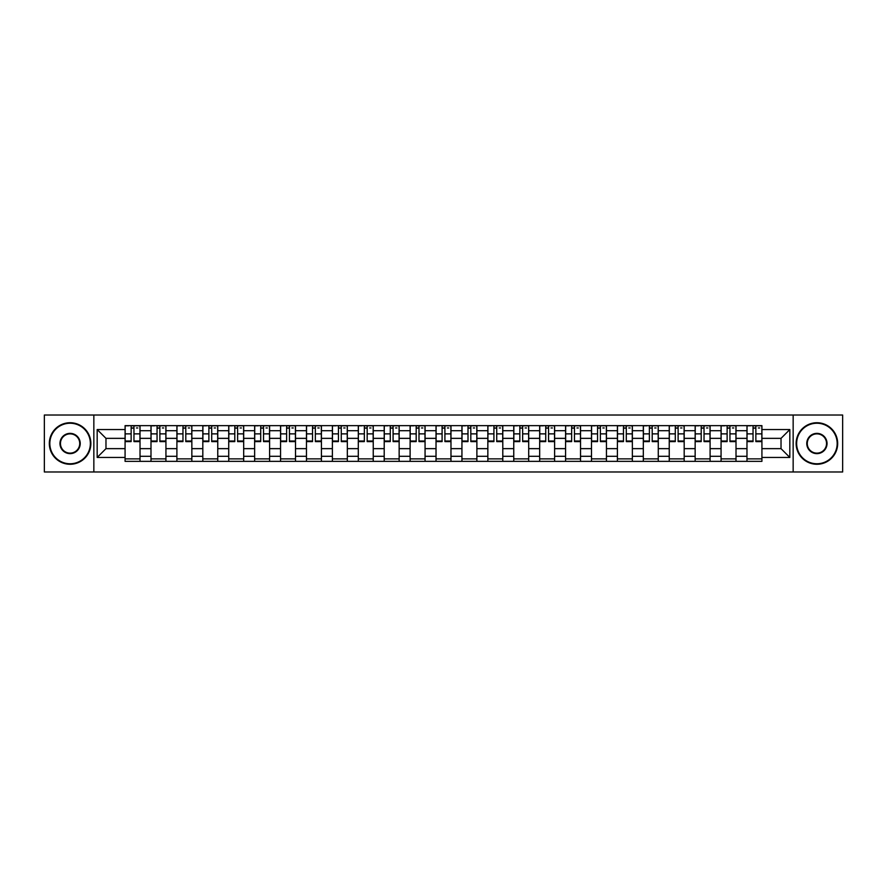 <?xml version="1.0" encoding="UTF-8"?>
<svg xmlns="http://www.w3.org/2000/svg" width="887" height="887" viewBox="0 0 887 887"><rect width="100%" height="100%" fill="white"/><g stroke="black" fill="none" stroke-linecap="round" stroke-linejoin="round"><path stroke-width="1.33" d="M793.155 471.984L842.65 471.984L842.65 415.016L44.35 415.016L44.35 471.984L793.155 471.984L793.155 415.016M150.99 461.351L150.99 430.705L140.024 430.705L140.024 461.351M140.024 430.705L140.024 425.649M150.99 430.705L150.99 425.649M165.936 425.649L165.936 461.351M176.901 461.351L176.901 425.649M191.847 425.649L191.847 461.351M202.813 461.351L202.813 425.649M217.758 425.649L217.758 461.351M228.724 461.351L228.724 425.649M243.681 425.649L243.681 461.351M254.636 461.351L254.636 425.649M269.593 425.649L269.593 461.351M280.547 461.351L280.547 425.649M295.504 425.649L295.504 461.351M306.458 461.351L306.458 425.649M321.416 425.649L321.416 461.351M332.381 461.351L332.381 425.649M347.327 425.649L347.327 461.351M358.293 461.351L358.293 425.649M373.239 425.649L373.239 461.351M384.204 461.351L384.204 425.649M399.15 425.649L399.15 461.351M410.116 461.351L410.116 425.649M425.061 425.649L425.061 461.351M436.027 461.351L436.027 425.649M450.973 425.649L450.973 461.351M461.939 461.351L461.939 425.649M476.884 425.649L476.884 461.351M487.85 461.351L487.85 425.649M502.796 425.649L502.796 461.351M513.761 461.351L513.761 425.649M528.707 425.649L528.707 461.351M539.673 461.351L539.673 425.649M554.619 425.649L554.619 461.351M565.584 461.351L565.584 425.649M580.541 425.649L580.541 461.351M591.496 461.351L591.496 425.649M606.453 425.649L606.453 461.351M617.407 461.351L617.407 425.649M632.364 425.649L632.364 461.351M643.319 461.351L643.319 425.649M658.276 425.649L658.276 461.351M669.241 461.351L669.241 425.649M684.187 425.649L684.187 461.351M695.153 461.351L695.153 425.649M710.099 425.649L710.099 461.351M721.064 461.351L721.064 425.649M736.01 425.649L736.01 461.351M746.976 461.351L746.976 425.649M746.976 448.645L736.01 448.645M721.064 448.645L710.099 448.645M695.153 448.645L684.187 448.645M669.241 448.645L658.276 448.645M643.319 448.645L632.364 448.645M617.407 448.645L606.453 448.645M591.496 448.645L580.541 448.645M565.584 448.645L554.619 448.645M539.673 448.645L528.707 448.645M513.761 448.645L502.796 448.645M487.85 448.645L476.884 448.645M461.939 448.645L450.973 448.645M436.027 448.645L425.061 448.645M410.116 448.645L399.15 448.645M384.204 448.645L373.239 448.645M358.293 448.645L347.327 448.645M332.381 448.645L321.416 448.645M306.458 448.645L295.504 448.645M280.547 448.645L269.593 448.645M254.636 448.645L243.681 448.645M228.724 448.645L217.758 448.645M202.813 448.645L191.847 448.645M176.901 448.645L165.936 448.645M150.99 448.645L140.024 448.645M746.976 438.355L736.01 438.355M721.064 438.355L710.099 438.355M695.153 438.355L684.187 438.355M669.241 438.355L658.276 438.355M643.319 438.355L632.364 438.355M617.407 438.355L606.453 438.355M591.496 438.355L580.541 438.355M565.584 438.355L554.619 438.355M539.673 438.355L528.707 438.355M513.761 438.355L502.796 438.355M487.85 438.355L476.884 438.355M461.939 438.355L450.973 438.355M436.027 438.355L425.061 438.355M410.116 438.355L399.15 438.355M384.204 438.355L373.239 438.355M358.293 438.355L347.327 438.355M332.381 438.355L321.416 438.355M306.458 438.355L295.504 438.355M280.547 438.355L269.593 438.355M254.636 438.355L243.681 438.355M228.724 438.355L217.758 438.355M202.813 438.355L191.847 438.355M176.901 438.355L165.936 438.355M150.99 438.355L140.024 438.355M105.974 448.645L125.078 448.645L125.078 438.355L105.974 438.355L105.974 448.645L97.171 457.448L97.171 429.552L125.078 429.552L125.078 438.355M761.922 438.355L761.922 448.645L781.026 448.645L781.026 438.355L761.922 438.355L761.922 425.649L125.078 425.649L125.078 429.552M761.922 429.552L789.829 429.552L789.829 457.448L761.922 457.448L761.922 448.645M125.078 448.645L125.078 461.351L761.922 461.351L761.922 457.448M125.078 457.448L97.171 457.448M93.845 471.984L93.845 415.016M140.024 458.867L125.078 458.867M131.143 428.133L133.959 428.133M165.936 458.867L150.99 458.867M157.054 428.133L159.871 428.133M191.847 458.867L176.901 458.867M182.966 428.133L185.793 428.133M217.758 458.867L202.813 458.867M208.877 428.133L211.705 428.133M243.681 458.867L228.724 458.867M234.789 428.133L237.616 428.133M269.593 458.867L254.636 458.867M260.7 428.133L263.528 428.133M295.504 458.867L280.547 458.867M286.612 428.133L289.439 428.133M321.416 458.867L306.458 458.867M312.523 428.133L315.351 428.133M347.327 458.867L332.381 458.867M338.435 428.133L341.262 428.133M373.239 458.867L358.293 458.867M364.346 428.133L367.174 428.133M399.15 458.867L384.204 458.867M390.269 428.133L393.085 428.133M425.061 458.867L410.116 458.867M416.18 428.133L418.997 428.133M450.973 458.867L436.027 458.867M442.092 428.133L444.908 428.133M476.884 458.867L461.939 458.867M468.003 428.133L470.82 428.133M502.796 458.867L487.85 458.867M493.915 428.133L496.731 428.133M528.707 458.867L513.761 458.867M519.826 428.133L522.654 428.133M554.619 458.867L539.673 458.867M545.738 428.133L548.565 428.133M580.541 458.867L565.584 458.867M571.649 428.133L574.477 428.133M606.453 458.867L591.496 458.867M597.561 428.133L600.388 428.133M632.364 458.867L617.407 458.867M623.472 428.133L626.3 428.133M658.276 458.867L643.319 458.867M649.384 428.133L652.211 428.133M684.187 458.867L669.241 458.867M675.295 428.133L678.123 428.133M710.099 458.867L695.153 458.867M701.207 428.133L704.034 428.133M736.01 458.867L721.064 458.867M727.129 428.133L729.946 428.133M761.922 458.867L746.976 458.867M753.041 428.133L755.857 428.133M97.171 429.552L105.974 438.355M781.026 448.645L789.829 457.448M781.026 438.355L789.829 429.552M133.959 441.593L133.959 425.804L139.946 425.804L139.946 441.593L133.959 441.593M131.143 427.966L133.959 427.966M136.454 427.966L137.784 427.966M128.648 425.804L125.156 425.804L125.156 441.593L131.143 441.593L131.143 425.804L136.454 425.804M159.871 441.593L159.871 425.804L165.858 425.804L165.858 441.593L159.871 441.593M157.054 427.966L159.871 427.966M162.365 427.966L163.696 427.966M154.56 425.804L151.067 425.804L151.067 441.593L157.054 441.593L157.054 425.804L162.365 425.804M185.793 441.593L185.793 425.804L191.769 425.804L191.769 441.593L185.793 441.593M182.966 427.966L185.793 427.966M188.277 427.966L189.607 427.966M180.471 425.804L176.99 425.804L176.99 441.593L182.966 441.593L182.966 425.804L188.277 425.804M70.095 463.768A20.268 20.268 0 0 0 90.363 443.5A20.268 20.268 0 0 0 70.095 423.232A20.268 20.268 0 0 0 49.827 443.5A20.268 20.268 0 0 0 70.095 463.768M70.095 422.733A20.767 20.767 0 0 1 90.862 443.5A20.767 20.767 0 0 1 70.095 464.267A20.767 20.767 0 0 1 49.328 443.5A20.767 20.767 0 0 1 70.095 422.733M70.095 453.634A10.134 10.134 0 0 1 59.961 443.5A10.134 10.134 0 0 1 70.095 433.366A10.134 10.134 0 0 1 80.229 443.5A10.134 10.134 0 0 1 70.095 453.634M70.095 433.865A9.635 9.635 0 0 0 60.46 443.5A9.635 9.635 0 0 0 70.095 453.135A9.635 9.635 0 0 0 79.73 443.5A9.635 9.635 0 0 0 70.095 433.865M816.905 463.768A20.268 20.268 0 0 0 837.173 443.5A20.268 20.268 0 0 0 816.905 423.232A20.268 20.268 0 0 0 796.637 443.5A20.268 20.268 0 0 0 816.905 463.768M816.905 422.733A20.767 20.767 0 0 1 837.672 443.5A20.767 20.767 0 0 1 816.905 464.267A20.767 20.767 0 0 1 796.138 443.5A20.767 20.767 0 0 1 816.905 422.733M816.905 453.634A10.134 10.134 0 0 1 806.771 443.5A10.134 10.134 0 0 1 816.905 433.366A10.134 10.134 0 0 1 827.039 443.5A10.134 10.134 0 0 1 816.905 453.634M816.905 433.865A9.635 9.635 0 0 0 807.27 443.5A9.635 9.635 0 0 0 816.905 453.135A9.635 9.635 0 0 0 826.54 443.5A9.635 9.635 0 0 0 816.905 433.865M211.705 441.593L211.705 425.804L217.681 425.804L217.681 441.593L211.705 441.593M208.877 427.966L211.705 427.966M214.188 427.966L215.519 427.966M206.383 425.804L202.901 425.804L202.901 441.593L208.877 441.593L208.877 425.804L214.188 425.804M237.616 441.593L237.616 425.804L243.592 425.804L243.592 441.593L237.616 441.593M234.789 427.966L237.616 427.966M240.1 427.966L241.43 427.966M232.294 425.804L228.813 425.804L228.813 441.593L234.789 441.593L234.789 425.804L240.1 425.804M263.528 441.593L263.528 425.804L269.504 425.804L269.504 441.593L263.528 441.593M260.7 427.966L263.528 427.966M266.022 427.966L267.342 427.966M258.206 425.804L254.724 425.804L254.724 441.593L260.7 441.593L260.7 425.804L266.022 425.804M289.439 441.593L289.439 425.804L295.415 425.804L295.415 441.593L289.439 441.593M286.612 427.966L289.439 427.966M291.934 427.966L293.253 427.966M284.117 425.804L280.636 425.804L280.636 441.593L286.612 441.593L286.612 425.804L291.934 425.804M315.351 441.593L315.351 425.804L321.327 425.804L321.327 441.593L315.351 441.593M312.523 427.966L315.351 427.966M317.845 427.966L319.176 427.966M310.04 425.804L306.547 425.804L306.547 441.593L312.523 441.593L312.523 425.804L317.845 425.804M341.262 441.593L341.262 425.804L347.238 425.804L347.238 441.593L341.262 441.593M338.435 427.966L341.262 427.966M343.757 427.966L345.087 427.966M335.951 425.804L332.459 425.804L332.459 441.593L338.435 441.593L338.435 425.804L343.757 425.804M367.174 441.593L367.174 425.804L373.15 425.804L373.15 441.593L367.174 441.593M364.346 427.966L367.174 427.966M369.668 427.966L370.999 427.966M361.863 425.804L358.37 425.804L358.37 441.593L364.346 441.593L364.346 425.804L369.668 425.804M393.085 441.593L393.085 425.804L399.072 425.804L399.072 441.593L393.085 441.593M390.269 427.966L393.085 427.966M395.58 427.966L396.91 427.966M387.774 425.804L384.282 425.804L384.282 441.593L390.269 441.593L390.269 425.804L395.58 425.804M418.997 441.593L418.997 425.804L424.984 425.804L424.984 441.593L418.997 441.593M416.18 427.966L418.997 427.966M421.491 427.966L422.822 427.966M413.686 425.804L410.193 425.804L410.193 441.593L416.18 441.593L416.18 425.804L421.491 425.804M444.908 441.593L444.908 425.804L450.895 425.804L450.895 441.593L444.908 441.593M442.092 427.966L444.908 427.966M447.403 427.966L448.733 427.966M439.597 425.804L436.105 425.804L436.105 441.593L442.092 441.593L442.092 425.804L447.403 425.804M470.82 441.593L470.82 425.804L476.807 425.804L476.807 441.593L470.82 441.593M468.003 427.966L470.82 427.966M473.314 427.966L474.645 427.966M465.509 425.804L462.016 425.804L462.016 441.593L468.003 441.593L468.003 425.804L473.314 425.804M496.731 441.593L496.731 425.804L502.718 425.804L502.718 441.593L496.731 441.593M493.915 427.966L496.731 427.966M499.226 427.966L500.556 427.966M491.42 425.804L487.928 425.804L487.928 441.593L493.915 441.593L493.915 425.804L499.226 425.804M522.654 441.593L522.654 425.804L528.63 425.804L528.63 441.593L522.654 441.593M519.826 427.966L522.654 427.966M525.137 427.966L526.468 427.966M517.332 425.804L513.85 425.804L513.85 441.593L519.826 441.593L519.826 425.804L525.137 425.804M548.565 441.593L548.565 425.804L554.541 425.804L554.541 441.593L548.565 441.593M545.738 427.966L548.565 427.966M551.049 427.966L552.379 427.966M543.243 425.804L539.762 425.804L539.762 441.593L545.738 441.593L545.738 425.804L551.049 425.804M574.477 441.593L574.477 425.804L580.453 425.804L580.453 441.593L574.477 441.593M571.649 427.966L574.477 427.966M576.96 427.966L578.291 427.966M569.155 425.804L565.673 425.804L565.673 441.593L571.649 441.593L571.649 425.804L576.96 425.804M600.388 441.593L600.388 425.804L606.364 425.804L606.364 441.593L600.388 441.593M597.561 427.966L600.388 427.966M602.883 427.966L604.202 427.966M595.066 425.804L591.585 425.804L591.585 441.593L597.561 441.593L597.561 425.804L602.883 425.804M626.3 441.593L626.3 425.804L632.276 425.804L632.276 441.593L626.3 441.593M623.472 427.966L626.3 427.966M628.794 427.966L630.114 427.966M620.978 425.804L617.496 425.804L617.496 441.593L623.472 441.593L623.472 425.804L628.794 425.804M652.211 441.593L652.211 425.804L658.187 425.804L658.187 441.593L652.211 441.593M649.384 427.966L652.211 427.966M654.706 427.966L656.036 427.966M646.9 425.804L643.408 425.804L643.408 441.593L649.384 441.593L649.384 425.804L654.706 425.804M678.123 441.593L678.123 425.804L684.099 425.804L684.099 441.593L678.123 441.593M675.295 427.966L678.123 427.966M680.617 427.966L681.948 427.966M672.812 425.804L669.319 425.804L669.319 441.593L675.295 441.593L675.295 425.804L680.617 425.804M704.034 441.593L704.034 425.804L710.01 425.804L710.01 441.593L704.034 441.593M701.207 427.966L704.034 427.966M706.529 427.966L707.859 427.966M698.723 425.804L695.231 425.804L695.231 441.593L701.207 441.593L701.207 425.804L706.529 425.804M729.946 441.593L729.946 425.804L735.933 425.804L735.933 441.593L729.946 441.593M727.129 427.966L729.946 427.966M732.44 427.966L733.771 427.966M724.635 425.804L721.142 425.804L721.142 441.593L727.129 441.593L727.129 425.804L732.44 425.804M755.857 441.593L755.857 425.804L761.844 425.804L761.844 441.593L755.857 441.593M753.041 427.966L755.857 427.966M758.352 427.966L759.682 427.966M750.546 425.804L747.054 425.804L747.054 441.593L753.041 441.593L753.041 425.804L758.352 425.804M721.064 430.705L710.099 430.705M695.153 430.705L684.187 430.705M669.241 430.705L658.276 430.705M643.319 430.705L632.364 430.705M617.407 430.705L606.453 430.705M591.496 430.705L580.541 430.705M565.584 430.705L554.619 430.705M539.673 430.705L528.707 430.705M513.761 430.705L502.796 430.705M487.85 430.705L476.884 430.705M461.939 430.705L450.973 430.705M436.027 430.705L425.061 430.705M410.116 430.705L399.15 430.705M384.204 430.705L373.239 430.705M358.293 430.705L347.327 430.705M332.381 430.705L321.416 430.705M306.458 430.705L295.504 430.705M280.547 430.705L269.593 430.705M254.636 430.705L243.681 430.705M228.724 430.705L217.758 430.705M202.813 430.705L191.847 430.705M176.901 430.705L165.936 430.705M746.976 430.705L736.01 430.705M721.064 456.295L710.099 456.295M695.153 456.295L684.187 456.295M669.241 456.295L658.276 456.295M643.319 456.295L632.364 456.295M617.407 456.295L606.453 456.295M591.496 456.295L580.541 456.295M565.584 456.295L554.619 456.295M539.673 456.295L528.707 456.295M513.761 456.295L502.796 456.295M487.85 456.295L476.884 456.295M461.939 456.295L450.973 456.295M436.027 456.295L425.061 456.295M410.116 456.295L399.15 456.295M384.204 456.295L373.239 456.295M358.293 456.295L347.327 456.295M332.381 456.295L321.416 456.295M306.458 456.295L295.504 456.295M280.547 456.295L269.593 456.295M254.636 456.295L243.681 456.295M228.724 456.295L217.758 456.295M202.813 456.295L191.847 456.295M176.901 456.295L165.936 456.295M150.99 456.295L140.024 456.295M746.976 456.295L736.01 456.295M133.959 441.016L139.946 441.016M133.959 433.876L139.946 433.876M125.156 441.016L131.143 441.016M125.156 433.876L131.143 433.876M159.871 441.016L165.858 441.016M159.871 433.876L165.858 433.876M151.067 441.016L157.054 441.016M151.067 433.876L157.054 433.876M185.793 441.016L191.769 441.016M185.793 433.876L191.769 433.876M176.99 441.016L182.966 441.016M176.99 433.876L182.966 433.876M211.705 441.016L217.681 441.016M211.705 433.876L217.681 433.876M202.901 441.016L208.877 441.016M202.901 433.876L208.877 433.876M237.616 441.016L243.592 441.016M237.616 433.876L243.592 433.876M228.813 441.016L234.789 441.016M228.813 433.876L234.789 433.876M263.528 441.016L269.504 441.016M263.528 433.876L269.504 433.876M254.724 441.016L260.7 441.016M254.724 433.876L260.7 433.876M289.439 441.016L295.415 441.016M289.439 433.876L295.415 433.876M280.636 441.016L286.612 441.016M280.636 433.876L286.612 433.876M315.351 441.016L321.327 441.016M315.351 433.876L321.327 433.876M306.547 441.016L312.523 441.016M306.547 433.876L312.523 433.876M341.262 441.016L347.238 441.016M341.262 433.876L347.238 433.876M332.459 441.016L338.435 441.016M332.459 433.876L338.435 433.876M367.174 441.016L373.15 441.016M367.174 433.876L373.15 433.876M358.37 441.016L364.346 441.016M358.37 433.876L364.346 433.876M393.085 441.016L399.072 441.016M393.085 433.876L399.072 433.876M384.282 441.016L390.269 441.016M384.282 433.876L390.269 433.876M418.997 441.016L424.984 441.016M418.997 433.876L424.984 433.876M410.193 441.016L416.18 441.016M410.193 433.876L416.18 433.876M444.908 441.016L450.895 441.016M444.908 433.876L450.895 433.876M436.105 441.016L442.092 441.016M436.105 433.876L442.092 433.876M470.82 441.016L476.807 441.016M470.82 433.876L476.807 433.876M462.016 441.016L468.003 441.016M462.016 433.876L468.003 433.876M496.731 441.016L502.718 441.016M496.731 433.876L502.718 433.876M487.928 441.016L493.915 441.016M487.928 433.876L493.915 433.876M522.654 441.016L528.63 441.016M522.654 433.876L528.63 433.876M513.85 441.016L519.826 441.016M513.85 433.876L519.826 433.876M548.565 441.016L554.541 441.016M548.565 433.876L554.541 433.876M539.762 441.016L545.738 441.016M539.762 433.876L545.738 433.876M574.477 441.016L580.453 441.016M574.477 433.876L580.453 433.876M565.673 441.016L571.649 441.016M565.673 433.876L571.649 433.876M600.388 441.016L606.364 441.016M600.388 433.876L606.364 433.876M591.585 441.016L597.561 441.016M591.585 433.876L597.561 433.876M626.3 441.016L632.276 441.016M626.3 433.876L632.276 433.876M617.496 441.016L623.472 441.016M617.496 433.876L623.472 433.876M652.211 441.016L658.187 441.016M652.211 433.876L658.187 433.876M643.408 441.016L649.384 441.016M643.408 433.876L649.384 433.876M678.123 441.016L684.099 441.016M678.123 433.876L684.099 433.876M669.319 441.016L675.295 441.016M669.319 433.876L675.295 433.876M704.034 441.016L710.01 441.016M704.034 433.876L710.01 433.876M695.231 441.016L701.207 441.016M695.231 433.876L701.207 433.876M729.946 441.016L735.933 441.016M729.946 433.876L735.933 433.876M721.142 441.016L727.129 441.016M721.142 433.876L727.129 433.876M755.857 441.016L761.844 441.016M755.857 433.876L761.844 433.876M747.054 441.016L753.041 441.016M747.054 433.876L753.041 433.876"/></g></svg>
